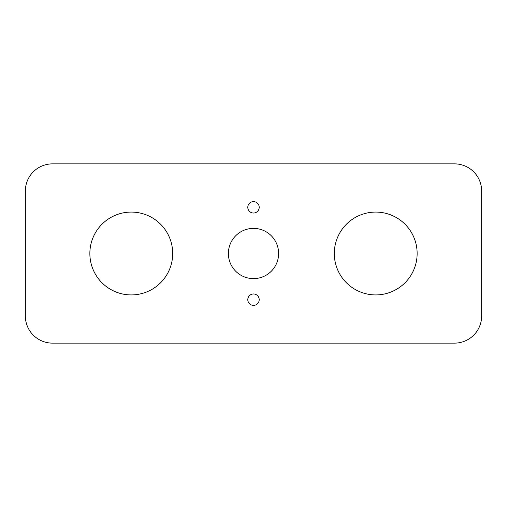 <?xml version="1.0" encoding="UTF-8"?>
<svg xmlns="http://www.w3.org/2000/svg" width="507" height="507" viewBox="0 0 507 507"><rect width="100%" height="100%" fill="white"/><g stroke="black" fill="none" stroke-linecap="round" stroke-linejoin="round"><path stroke-width="0.76" d="M253.5 201.621A5.704 5.704 0 0 0 247.796 207.325A5.704 5.704 0 0 0 253.5 213.029A5.704 5.704 0 0 0 259.204 207.325A5.704 5.704 0 0 0 253.5 201.621M253.5 293.971A5.704 5.704 0 0 0 247.796 299.675A5.704 5.704 0 0 0 253.5 305.379A5.704 5.704 0 0 0 259.204 299.675A5.704 5.704 0 0 0 253.5 293.971M131.275 212.078A41.422 41.422 0 0 0 89.859 253.5A41.422 41.422 0 0 0 131.275 294.922A41.422 41.422 0 0 0 172.697 253.5A41.422 41.422 0 0 0 131.275 212.078M375.725 212.078A41.422 41.422 0 0 0 334.303 253.5A41.422 41.422 0 0 0 375.725 294.922A41.422 41.422 0 0 0 417.141 253.5A41.422 41.422 0 0 0 375.725 212.078M253.5 228.378A25.122 25.122 0 0 0 228.378 253.5A25.122 25.122 0 0 0 253.5 278.622A25.122 25.122 0 0 0 278.622 253.5A25.122 25.122 0 0 0 253.5 228.378M454.487 343.131A27.163 27.163 0 0 0 481.65 315.969L481.65 191.031A27.163 27.163 0 0 0 454.487 163.869L52.513 163.869A27.163 27.163 0 0 0 25.35 191.031L25.35 315.969A27.163 27.163 0 0 0 52.513 343.131L454.487 343.131"/></g></svg>

